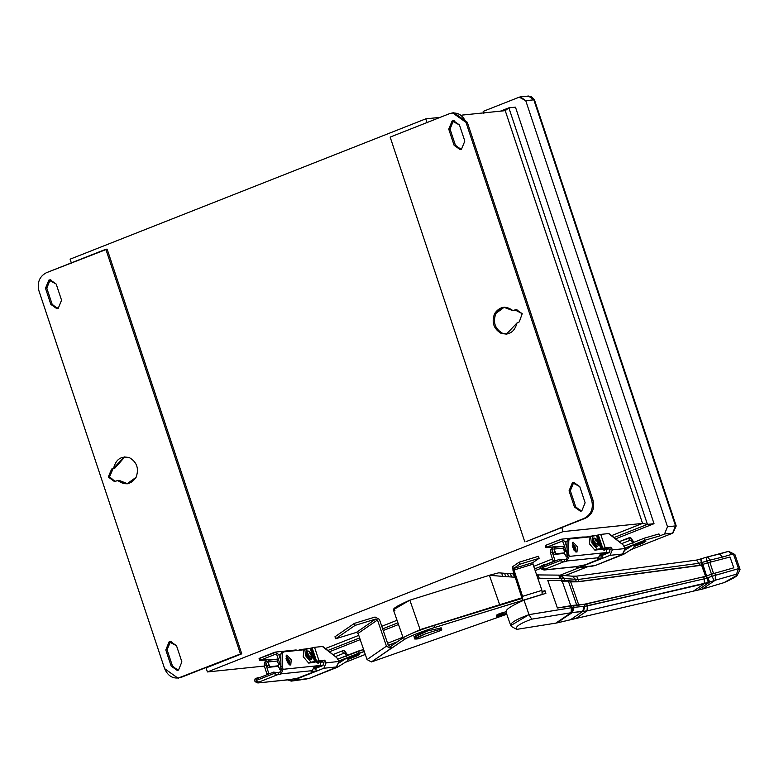 <?xml version="1.0" encoding="UTF-8"?>
<svg xmlns="http://www.w3.org/2000/svg" width="779" height="779" viewBox="0 0 779 779"><rect width="100%" height="100%" fill="white"/><g stroke="black" fill="none" stroke-linecap="round" stroke-linejoin="round"><path stroke-width="1.17" d="M291.229 659.784L290.762 665.013L289.048 664.526L286.136 655.791L286.838 655.061L291.229 659.784M289.7 664.935L289.437 660.495L286.117 655.84M314.697 666.055L320.188 665.49L320.461 661.293M303.752 649.803L283.439 651.896L281.462 652.646L280.81 654.117L282.592 653.415L282.387 666.386L283.04 669.317L314.687 666.055L312.194 670.661L281.18 673.854L283.04 669.317M280.888 669.161L280.45 669.716L277.85 665.987M278.531 664.38L278.337 665.792L276.545 666.493L268.151 667.36L269.933 666.658L267.723 662.014L277.412 661.02L278.531 664.38L277.412 661.02L267.723 662.014L269.933 666.658L278.337 665.792L268.151 667.36L276.545 666.493L278.337 665.792L278.531 664.38L279.057 664.526M260.167 677.399L255.249 678.451L254.626 680.573L255.181 681.829L258.579 682.774L259.066 682.2M265.795 662.131L266.019 664.974L268.94 673.932M267.148 674.643L264.227 665.675L264.539 662.199L266.321 661.488M278.639 660.193L277.343 660.329M257.216 677.701L256.408 679.872M289.593 679.58L257.83 682.959L288.834 679.765L297.188 678.275L315.68 671.167L311.055 671.294L312.194 670.661M259.719 682.131L259.173 682.54L259.719 682.131L256.359 681.489L256.758 680.301L256.359 681.489M273.517 672.121L256.866 678.694L256.758 680.301L273.41 673.738L273.517 672.121L275.503 672.335L275.386 673.981L273.41 673.738M275.386 673.981L277.46 674.76L258.433 682.268M256.466 679.843L256.866 678.694L256.466 679.843M278.084 672.608L279.914 672.073L280.586 674.088L278.755 674.624L278.084 672.608L275.503 672.335M278.755 674.624L277.46 674.76M315.68 671.167L316.225 670.768L315.553 668.752L313.937 668.918M311.006 671.167L311.6 670.894M280.586 674.088L281.18 673.854M282.728 668.401L280.946 669.103L281.258 670.028L279.914 672.073M318.757 666.055L314.327 666.62M280.946 669.103L280.81 654.117M283.439 651.896L282.592 653.415M315.67 661.916L318.036 663.25L318.63 663.007L316.313 661.751M601.865 549L604.241 550.325L604.835 550.091L602.508 548.825M577.434 546.858L576.966 552.087L575.253 551.6L572.341 542.875L573.042 542.135L577.434 546.858M575.905 552.009L575.642 547.569L572.322 542.924M542.466 568.485L541.386 568.913L544.034 570.033L575.038 566.839L585.224 564.814L602.42 557.842L597.259 558.377L598.399 557.735L600.891 553.139L606.383 552.564L606.666 548.367M589.956 536.877L569.644 538.971L567.667 539.72L567.015 541.201L568.797 540.49L568.582 553.47L569.245 556.401L600.891 553.139M567.093 556.245L566.654 556.8L564.054 553.071M561.805 541.298L563.168 542.242L566.82 553.226L563.168 542.242L561.532 541.366L546.118 547.637L564.356 546.283L563.616 548.095L564.356 546.283L554.667 547.277L553.927 549.088L563.616 548.095L565.262 551.6M546.371 564.473L541.444 565.525L540.83 567.648L541.386 568.913M551.999 549.214L552.214 552.048L555.135 561.007M553.353 561.717L550.432 552.749L550.743 549.273L552.525 548.562M564.833 547.267L563.548 547.403M543.421 564.775L542.612 566.946M575.798 566.654L544.784 569.848L545.271 569.283M545.923 569.215L545.378 569.615L545.923 569.215L542.564 568.563L542.963 567.385L542.564 568.563M559.721 559.205L543.07 565.768L542.963 567.385L559.614 560.812L559.721 559.205L561.708 559.41L561.591 561.055L559.614 560.812M561.591 561.055L563.665 561.834L544.628 569.342M542.671 566.917L543.07 565.768L542.671 566.917M564.288 559.682L566.119 559.147L566.791 561.162L564.96 561.708L564.288 559.682L561.708 559.41M564.96 561.708L563.665 561.834M601.885 558.241L602.42 557.842L601.758 555.826L600.142 555.992M597.211 558.241L597.805 557.968M566.791 561.162L569.245 556.401M568.933 555.476L567.151 556.177L567.463 557.102L566.119 559.147M604.962 553.129L600.531 553.694M567.151 556.177L567.015 541.201M569.644 538.971L568.797 540.49M564.736 551.454L564.532 552.866L563.616 548.095L553.927 549.088L556.138 553.733L564.532 552.866L554.356 554.434L562.896 553.509M552.145 549.799L552.253 547.004L552.145 549.799L553.256 553.158L552.145 549.799M600.609 554.375L602.771 553.587M581.533 537.228L586.217 537.267L587.454 536.507L589.304 536.945L582.225 537.043M575.214 547.783L573.432 548.484L573.811 549.955L573.432 548.484L575.214 547.783L572.234 543.158L575.214 547.783L575.681 551.892L575.214 547.783M572.195 545.845L573.432 548.484L572.195 545.845M564.356 546.283L564.95 546.05L564.356 546.283M562.827 553.548L564.532 552.866M562.75 553.567L554.356 554.434L553.256 553.158L554.356 554.434L556.138 553.733L555.047 552.457L553.256 553.158L555.047 552.457L553.927 549.088L554.667 547.277L555.807 546.644L546.118 547.637L546.663 547.238L545.991 545.222L545.446 545.621L545.991 545.222L546.663 547.238L561.532 541.366M555.261 547.043L555.807 546.644M546.118 547.637L546.663 547.238M566.908 547.442L564.95 541.541L560.861 539.35L545.991 545.222L561.552 539.175L564.95 541.541L567.015 541.327L564.95 541.541L566.908 547.442M562.389 539.195L560.861 539.35L562.389 539.195M513.01 566.411L519.048 562.243L537.763 556.488L519.048 562.243L512.767 566.586L513.01 570.549L513.01 566.411M513.527 568.543L532.914 562.584L539.126 558.3L519.739 564.259L513.527 568.543L513.595 570.15L532.982 564.191L532.914 562.584L513.527 568.543L519.739 564.259L519.048 562.243L519.739 564.259L539.126 558.3L538.435 556.284L539.126 558.3L532.914 562.584L532.982 564.191L513.595 570.15L522.563 596.334L541.95 590.375L532.982 564.191L541.95 590.375L542.126 594.406L541.95 590.375L522.563 596.334L513.527 568.543M496.593 616.549L499.125 616.082L496.593 616.549L496.408 615.147L505.883 611.681L496.408 615.147L496.593 616.559M499.125 616.082L503.526 614.495L502.835 612.479L503.526 614.495L506.408 613.2L499.125 616.082M501.793 612.917L498.609 614.018L501.793 612.917M441.07 630.406C442.326 628.692 437.165 629.822 425.577 633.804C414.973 637.991 412.519 639.656 418.216 638.819L441.07 630.406L418.216 638.819L414.827 639.043L425.577 633.804C437.165 629.822 442.326 628.692 441.07 630.406L441.751 629.646L440.972 627.436M734.85 554.405L733.36 553.869L738.521 568.651L715.473 575.243L714.771 573.237L715.473 575.243L704.226 578.836L584.941 606.276L584.231 604.261L703.564 576.811L586.753 603.9L587.454 605.916L586.753 603.9L584.231 604.261L584.941 606.276L587.366 605.935L704.235 578.826L703.719 576.762L704.43 578.778L703.719 576.762L706.095 576.041L703.719 576.762L704.42 578.778L706.796 578.057L706.095 576.041L707.274 577.901L701.957 564.648L702.843 564.366L701.957 564.648L706.134 576.032L702.843 564.366L707.731 562.798L702.843 564.366L706.572 575.885L711.451 574.25L706.572 575.885L707.274 577.901L712.152 576.265L707.731 562.798L709.844 562.165L713.545 573.587L714.771 573.237L711.451 574.25L713.545 573.587L709.844 562.165L707.731 562.798L712.152 576.265L738.521 568.651L733.36 553.869L728.677 551.435L731.491 554.434L733.36 553.869L722.406 557.092L719.64 553.966L707.498 556.927L710.175 560.082L722.406 557.092L710.175 560.082L707.498 556.927L706.202 557.267L700.915 558.884L701.898 562.487L700.915 558.884L706.193 557.277L706.826 561.007L706.202 557.277L728.54 551.366L729.407 551.814M575.545 579.352L576.275 581.455L578.943 581.543L578.222 579.469L564.045 578.495L564.707 580.374L576.275 581.455L575.545 579.352L572.214 576.178L559.731 575.155L536.643 574.892L537.89 574.921L539.263 578.242L537.89 574.921L558.621 575.116L560.159 578.437L558.621 575.116L560.685 575.243L564.045 578.495L561.445 578.69L562 580.277L564.707 580.374L564.045 578.495L564.58 578.544L561.211 575.291L564.58 578.544L578.222 579.469L576.538 576.148L572.214 576.178L576.538 576.148L578.222 579.469L698.851 563.305L696.436 560.091L576.538 576.148L696.436 560.091L698.851 563.305L696.426 560.091L699.016 563.266L701.412 562.623L700.623 558.971L696.66 560.033L700.623 558.971L701.412 562.633L710.175 560.082L706.826 561.007L707.478 562.866L710.818 561.902L710.175 560.082L710.818 561.902L707.478 562.866L706.826 561.007L701.898 562.496L702.58 564.434L707.478 562.866L702.58 564.434L701.898 562.487L701.412 562.633L702.093 564.59L702.58 564.434L702.093 564.59L701.412 562.633L699.016 563.266L699.717 565.272L702.093 564.59L699.717 565.272L698.851 563.305L699.552 565.32L698.851 563.305L578.222 579.469L578.943 581.543L699.552 565.32L578.067 581.816L699.114 565.583L578.067 581.816L570.695 581.884L578.933 605.487L570.695 581.884L569.858 581.864L578.437 581.562L564.707 580.374L547.783 580.423L561.893 580.297L570.764 605.721L561.893 580.297L547.783 580.423L557.404 608L570.861 605.682L571.572 607.708L571.095 612.732L571.572 607.708L571.25 612.703L572.516 607.484L571.572 607.708L572.516 607.484L571.64 612.635L572.409 612.518L574.113 607.328L572.516 607.484L574.113 607.328L572.399 612.518L556.372 623.034L697.906 590.102L709.708 582.069L704.255 583.744L693.252 591.232L704.255 583.744L587.025 610.902L576.012 618.399L587.025 610.902L582.604 611.505L570.705 619.597L582.604 611.505L572.399 612.518L587.162 610.872L709.708 582.069L697.906 590.102L557.17 622.879L571.64 612.635L555.807 623.132L571.095 612.732L531.706 619.159C519.729 623.58 514.734 626.978 516.711 629.364L555.807 623.132L516.711 629.364C514.734 626.978 519.729 623.58 531.706 619.159L571.095 612.732L571.416 607.737L529.038 614.612L523.985 600.132L545.894 593.345L544.959 590.657L542.427 592.391L544.959 590.657L545.894 593.345L523.985 600.132C510.673 606.081 504.831 610.054 506.467 612.051C504.831 610.054 510.673 606.081 523.985 600.132L529.019 614.65L531.706 619.159L529.019 614.65C514.393 620.006 508.56 623.969 511.521 626.55L510.742 625.595L529.019 614.65L571.572 607.708L570.861 605.682L573.412 605.322L574.113 607.328L584.279 606.344L574.113 607.328L573.412 605.322L584.231 604.261L557.404 608L547.783 580.423L562 580.277L559.731 575.155M501.627 573.062L502.737 576.372L505.688 576.596L504.568 573.286L498.696 572.828L489.387 575.262L499.67 604.718L522.183 597.717L499.67 604.718L489.407 575.311L502.737 576.372L489.387 575.262L498.696 572.828L504.568 573.286L505.688 576.596L508.638 576.811L507.489 573.5L504.568 573.286L507.489 573.5L508.638 576.811L511.589 577.005L510.411 573.695L507.489 573.5L510.411 573.695L511.589 577.005L514.52 577.19L513.322 573.88L510.411 573.695L513.322 573.88L514.52 577.19L515.299 577.229L502.737 576.372L501.627 573.062M514.169 573.928L513.322 573.88L514.169 573.928M561.445 578.69L537.783 578.203L564.045 578.495M701.304 558.767L700.623 558.971L701.304 558.767M714.849 573.217L733.789 567.823L730.011 557.014L709.854 562.292L730.011 557.014L733.789 567.823L714.849 573.217M586.383 604.153L585.457 604.455L586.383 604.153M701.49 564.96L699.114 565.583L701.957 564.648L701.49 564.96L705.618 576.402M738.511 568.651L740.05 569.371M702.064 589.197L697.906 590.102L702.064 589.197L715.239 580.238L709.708 582.069L715.239 580.238L702.064 589.197M511.521 626.55L516.711 629.364L511.521 626.55M715.336 580.209L736.486 574.172L715.326 580.209L715.473 575.243L715.326 580.209M702.152 589.177L724.081 582.614C735.084 577.726 739.222 574.912 736.486 574.172L737.324 575.116L724.081 582.614L702.152 589.177M739.962 569.751L737.324 575.116M738.521 568.651L736.486 574.172L738.521 568.651M715.365 575.272L715.239 580.238L715.365 575.272M712.152 576.265L713.992 580.628L712.152 576.265M707.868 577.706L709.708 582.069L707.868 577.706M707.274 577.901L709.026 582.293L707.274 577.901M706.796 578.057L708.413 582.497L706.796 578.057M704.42 578.778L704.508 583.675L704.42 578.778M704.265 578.816L704.304 583.734L704.265 578.816M704.226 578.836L704.255 583.744L704.226 578.836M587.454 605.916L587.162 610.872L587.454 605.916M587.366 605.935L587.025 610.902L587.366 605.935M584.941 606.276L583.276 611.437L584.941 606.276L584.269 606.344L582.604 611.505L584.269 606.344L584.941 606.276M576.801 605.273L568.368 581.095L561.581 581.153L568.368 581.095L576.801 605.273M542.262 591.495L544.959 590.657L542.262 591.495M560.676 575.243L572.214 576.178M722.406 557.092L731.491 554.434L728.56 551.366L719.64 553.966M733.36 553.869L728.54 551.366L733.36 553.869M733.915 553.927L728.56 551.366L733.915 553.927M394.963 610.298C390.785 609.733 395.742 606.364 409.851 600.171L489.407 575.311L409.851 600.171L420.124 629.636L499.67 604.718L420.124 629.636L409.851 600.171L393.356 609.723L403.152 637.797M412.033 633.337L420.124 629.636L412.033 633.337M415.392 637.164C412.081 637.076 416.278 634.934 427.992 630.747L441.177 628.001L427.992 630.747L414.204 637.241M506.778 614.251L372.07 661.731L506.778 614.251M522.543 600.492L521.852 598.476L433.874 625.508L434.555 627.523L522.543 600.492L522.563 596.334L522.738 600.366L542.126 594.406L434.555 627.523L433.874 625.508C419.394 630.123 409.316 634.116 403.619 637.475L404.311 639.491C409.997 636.131 420.085 632.139 434.555 627.523C420.085 632.139 409.997 636.131 404.311 639.491L403.619 637.475L390.785 646.327L391.477 648.342L404.311 639.491L371.427 661.936L390.824 648.547L386.452 646.181L367.045 659.57L371.427 661.936L367.045 659.57L386.452 646.181L377.484 619.996L358.087 633.385L367.045 659.57L358.087 633.385L377.484 619.996L375.731 619.052L356.334 632.441L358.087 633.385L356.334 632.441L375.731 619.052L355.058 625.401L335.652 638.79L356.334 632.441L335.652 638.79L355.058 625.401L354.367 623.385L334.96 636.774L335.652 638.79L334.96 636.774L354.367 623.385L355.058 625.401L375.731 619.052L377.484 619.996L386.452 646.181L391.477 648.342L390.785 646.327L403.619 637.475C409.316 634.116 419.394 630.123 433.874 625.508L522.047 598.35L513.01 570.549L521.979 596.733L522.543 600.492M379.422 619.402L388.39 645.587L390.785 646.327L388.39 645.587L379.422 619.402L375.05 617.036L354.367 623.385L375.05 617.036L379.422 619.402M503.185 613.511L496.564 616.325M289.009 660.709L287.227 661.41L287.617 662.88L287.227 661.41L289.009 660.709L286.029 656.084L289.009 660.709L289.476 664.818L289.009 660.709M285.99 658.771L287.227 661.41L285.99 658.771M280.615 666.142L276.964 655.168L275.328 654.292L276.964 655.168L280.615 666.142M276.185 652.12L274.656 652.276L278.746 654.467L280.81 654.253L278.746 654.467L280.713 660.358L278.746 654.467L274.656 652.276L259.787 658.148L260.459 660.164L275.328 654.292L260.459 660.164L259.787 658.148L259.241 658.547L276.185 652.12M295.329 650.144L297.938 650.407L296.02 649.968M269.057 659.969L278.746 658.966L277.412 661.02L278.152 659.2L268.463 660.202L267.723 662.014L268.463 660.202L269.602 659.57L260.459 660.164M265.941 662.725L266.048 659.93L265.941 662.725L267.061 666.084L265.941 662.725M276.545 666.493L278.337 665.792M268.151 667.36L267.061 666.084L268.151 667.36M268.843 665.373L267.061 666.084L268.843 665.373M302.018 649.452L300.499 649.618L303.099 649.871L300.499 649.618L297.929 650.397L302.018 649.452M314.404 667.301L316.566 666.503M46.789 288.152L50.129 279.992L50.839 279.768L50.129 279.992L46.789 288.152L45.494 288.288L46.789 288.152L52.154 304.287L46.789 288.152M56.195 284.062L50.187 279.797L48.834 280.128L45.494 288.288L50.859 304.423L52.154 304.287L50.859 304.423L56.867 308.688L58.221 308.357L61.56 300.197L56.195 284.062L61.56 300.197L58.221 308.357L50.859 304.423L45.494 288.288L48.834 280.128L56.195 284.062M57.51 308.581L52.154 304.287L57.51 308.581M181.877 661.868L176.512 645.733L170.494 641.458L169.14 641.789L165.8 649.949L167.095 649.822L170.435 641.662L171.146 641.438L170.435 641.662L167.095 649.822L165.8 649.949L171.166 666.084L172.461 665.957L167.095 649.822L172.461 665.957L171.166 666.084L177.184 670.359L178.537 670.028L181.877 661.868L178.537 670.028L171.166 666.084L165.8 649.949L169.14 641.789L176.512 645.733L181.877 661.868M177.826 670.252L172.461 665.957L177.826 670.252M114.98 481.344L109.566 476.865L112.965 468.89L111.67 469.026L108.271 477.001L114.338 481.461L119.06 480.351L117.765 480.487L126.967 483.856L136.091 477.313C139.168 468.627 136.938 462.074 129.421 457.663L124.192 456.913L113.617 468.257L114.903 468.121L124.835 456.864L114.903 468.121L111.67 469.026L114.903 468.121L112.965 468.89L109.566 476.865L114.98 481.344M127.61 483.769L119.06 480.351L127.61 483.769M164.632 668.664L38.95 290.869C37.012 282.465 39.486 276.418 46.37 272.728L107.142 249.134L105.847 249.261L240.468 653.951L241.763 653.824L107.142 249.134L241.763 653.824L240.468 653.951L105.847 249.261L46.37 272.728C39.486 276.418 37.012 282.465 38.95 290.869L164.632 668.664C168.079 676.474 173.542 679.395 180.991 677.418L240.468 653.951L177.982 678.158L164.632 668.664M111.67 469.026L113.617 468.257C115.886 459.25 121.154 455.715 129.421 457.663C136.938 462.074 139.168 468.627 136.091 477.313C130.979 484.655 124.874 485.707 117.765 480.487L115.36 481.247L108.271 477.001L111.67 469.026M177.982 678.158L178.625 678.071M647.437 524.374L642.548 523.41L611.671 535.592L642.548 523.41L647.437 524.374L614.066 537.539L647.437 524.374L654.029 523.692L647.437 524.374L508.872 107.833L647.437 524.374M552.496 558.942L533.722 566.352L552.496 558.942M397.037 620.279L381.788 626.297L397.037 620.279M358.768 635.382L325.466 648.518L358.768 635.382M327.871 650.465L359.635 637.933L327.871 650.465M382.655 628.848L397.923 622.82L382.655 628.848M534.598 568.904L540.85 566.43L534.598 568.904M545.631 564.551L553.314 561.513L545.631 564.551M329.459 651.76L360.219 639.627L329.459 651.76M383.239 630.542L398.517 624.515L383.239 630.542M535.173 570.588L541.006 568.29L535.173 570.588M615.663 538.834L654.029 523.692L515.464 107.151L508.872 107.833L515.464 107.151L654.029 523.692L615.663 538.834M625.06 548.065L644.963 540.217L644.291 538.201L624.154 546.147L644.291 538.201L658.976 533.917L644.291 538.201L644.963 540.217L659.647 535.933L658.976 533.917L659.647 535.933L644.963 540.217L625.06 548.065M609.938 551.756L600.297 555.563L609.938 551.756M578.242 567.745L575.428 566.771L579.148 567.521L578.242 567.745L592.069 566.187L579.148 567.521L610.074 555.32L612.304 549.877L610.755 547.257L611.856 548.533L609.47 549.468L609.918 550.811L608.38 548.192L610.755 547.257L602.031 548.952L608.38 548.192L609.47 549.468L611.856 548.533L612.304 549.877L610.074 555.32L622.996 553.986L625.216 548.543L612.304 549.877L625.216 548.543L622.996 544.774L625.216 548.543L622.402 554.259L623.745 554.259L595.195 565.525L622.45 554.385M609.762 534.043L622.996 544.774L608.574 533.576L600.736 534.384L590.433 536.741L592.819 535.806L591.816 542.866L592.429 535.894L596.461 535.426L600.93 548.874L596.461 535.426L597.259 535.241L601.739 548.689L597.259 535.241L598.321 534.939L602.8 548.377L598.321 534.939L600.736 534.384L605.215 547.822L600.736 534.384L608.574 533.576L609.762 534.043M602.031 548.952L600.969 549.263L602.031 548.952M594.465 542.242L598.194 545.173L596.062 538.766L594.465 542.242L596.062 538.766L598.194 545.173L594.465 542.242L593.549 542.505L594.465 542.242M593.949 537.987L593.355 538.221L592.955 542.749L593.549 542.505L597.347 546.605L593.549 542.505L593.949 537.987L593.549 542.505L592.955 542.749L596.753 546.839L597.347 546.605C599.742 544.024 598.603 541.152 593.949 537.987L595.438 538.396M597.951 545.972L597.347 546.605M592.429 535.894L590.054 536.838L589.44 543.8L594.903 550.188L597.289 549.253L591.816 542.866L597.289 549.253L605.215 547.822L594.903 550.188L600.969 549.263L594.903 550.188L589.44 543.8L590.433 536.741M597.026 546.663L592.955 542.749L593.666 538.153M610.755 547.257L605.215 547.822L610.755 547.257M609.918 550.811L609.178 552.632L600.843 555.914L609.178 552.632L609.918 550.811M629.51 540.548L631.496 540.558L630.737 537.685L628.799 537.87L629.51 540.548L628.799 537.87L619.159 541.668L630.737 537.685L633.921 542.311L630.737 537.685L632.908 543.45L631.496 540.558L629.51 540.548L621.623 543.664L629.51 540.548M607.007 549.429L609.042 548.63L607.007 549.429M634.534 545.271L633.687 547.968L623.745 554.259L633.687 547.968L634.534 545.271M622.996 553.986L610.074 555.32L579.148 567.521L595.195 565.525L623.745 554.259M595.195 565.525L592.069 566.187M632.149 545.612L625.167 548.377L632.149 545.612L625.459 549.896L632.149 545.612L634.203 545.407L632.149 545.612M643.746 542.768L643.473 541.97L643.746 542.768L645.372 541.561L639.871 543.167L634.203 545.407L645.372 541.561L643.746 542.768L634.486 546.42L643.746 542.768M645.859 541.619L645.372 541.561M603.939 553.343L604.358 554.716L603.939 553.343M287.548 679.892L292.417 680.827L301.171 679.726L291.21 681.119L287.441 679.794M527.286 96.333L531.336 96.479L534.482 99.916L533.829 99.839L534.482 99.916L676.221 525.991L675.568 525.913L676.221 525.991L672.9 533.099L631.214 549.546M587.366 566.8L564.999 575.632L587.366 566.8M397.436 641.74L388.302 645.343L397.436 641.74M365.283 654.428L345.204 662.345L365.283 654.428M291.21 681.119L301.064 679.765M675.568 525.913L672.598 533.177L664.526 534.005L659.647 535.933L664.526 534.005L672.598 533.177L675.568 525.913L667.496 526.75L664.526 534.005L667.496 526.75L675.568 525.913L533.829 99.839L675.568 525.913M528.493 96.041L533.829 99.839L525.757 100.666L667.496 526.75L525.757 100.666L533.829 99.839L528.493 96.041L520.411 96.878L525.757 100.666L519.213 97.171L520.411 96.878M338.855 660.991L358.739 653.153L358.067 651.137L337.95 659.073L363.608 649.52L358.067 651.137L358.739 653.153L364.29 651.526L338.855 660.991M323.733 664.682L314.093 668.479L323.733 664.682M292.037 680.661L289.233 679.697L292.943 680.447L292.037 680.661L305.865 679.113L292.943 680.447L323.869 668.246L326.099 662.802L324.561 660.183L325.651 661.459L323.266 662.393L323.713 663.737L322.175 661.118L324.561 660.183L315.826 661.877L322.175 661.118L323.266 662.393L325.651 661.459L326.099 662.802L323.869 668.246L336.791 666.912L339.021 661.468L326.099 662.802L339.021 661.468L336.791 657.7L339.021 661.468L336.207 667.184L337.541 667.184L308.99 678.441L336.246 667.311M323.558 646.969L336.791 657.7L322.37 646.502L314.541 647.31L304.229 649.667L306.614 648.732L305.621 655.782L306.235 648.819L310.256 648.352L314.726 661.799L310.256 648.352L311.064 648.167L315.534 661.614L311.064 648.167L312.126 647.855L316.595 661.303L312.126 647.855L314.541 647.31L319.01 660.748L314.541 647.31L322.37 646.502L323.558 646.969M315.826 661.877L314.765 662.179L315.826 661.877M308.26 655.168L311.989 658.089L309.857 651.692L308.26 655.168L309.857 651.692L311.989 658.089L308.26 655.168L307.345 655.431L308.26 655.168M307.744 650.903L307.15 651.137L306.751 655.665L307.345 655.431L311.142 659.531L307.345 655.431L307.744 650.903L307.345 655.431L306.751 655.665L310.548 659.764L311.142 659.531C313.538 656.95 312.398 654.078 307.744 650.903L309.234 651.322M311.756 658.888L311.142 659.531M306.235 648.819L303.849 649.764L303.235 656.726L308.708 663.114L311.084 662.169L305.621 655.782L311.084 662.169L319.01 660.748L308.708 663.114L314.765 662.179L308.708 663.114L303.235 656.726L304.229 649.667M310.821 659.589L306.751 655.665L307.462 651.078M324.561 660.183L319.01 660.748L324.561 660.183M323.713 663.737L322.973 665.548L314.638 668.84L322.973 665.548L323.713 663.737M320.802 662.354L322.837 661.546L320.802 662.354M335.418 656.59L343.305 653.474L342.594 650.786L332.964 654.594L342.594 650.786L343.305 653.474L345.292 653.484L344.532 650.611L342.594 650.786L344.532 650.611L347.716 655.227L344.532 650.611L345.292 653.484L343.305 653.474L335.418 656.59M346.704 656.376L345.292 653.484L346.704 656.376M317.735 666.269L318.153 667.642L317.735 666.269M348.34 658.197L347.492 660.894L337.541 667.184L347.492 660.894L348.34 658.197M336.791 666.912L323.869 668.246L292.943 680.447L308.99 678.441L337.541 667.184M308.99 678.441L305.865 679.113M345.954 658.537L338.962 661.293L345.954 658.537L339.255 662.822L345.954 658.537L347.999 658.323L345.954 658.537M353.637 656.103L347.999 658.323L359.148 654.496L353.637 656.103M357.249 654.905L357.522 655.704L359.148 654.496L357.522 655.704L357.249 654.905M359.635 654.555L359.148 654.496M348.281 659.346L357.522 655.704L348.281 659.346M579.294 567.638L560.111 575.204L579.294 567.638M402.947 637.212L387.591 643.269L402.947 637.212M483.175 111.387L519.213 97.171L483.175 111.387L483.847 113.403L483.175 111.387M500.469 111.144L508.872 107.833L500.469 111.144M505.24 110.657L508.872 107.833L505.24 110.657L642.548 523.41L505.24 110.657L462.19 115.088L505.24 110.657M514.929 309.915L512.981 310.685L516.935 309.565L512.981 310.685L503.653 307.189L494.607 313.577C491.432 322.204 493.574 328.787 501.043 333.315L506.428 334.133L516.983 322.964L519.281 321.873L522.222 313.664L516.282 309.584L514.929 309.915L522.222 313.664L519.281 321.873L516.983 322.964C514.598 331.942 509.291 335.389 501.043 333.315C493.574 328.787 491.432 322.204 494.607 313.577C499.816 306.313 505.941 305.349 512.981 310.685L514.929 309.915M507.071 334.045L502.338 333.178C494.869 328.66 492.727 322.078 495.902 313.44L504.305 307.14L495.902 313.44C492.727 322.078 494.869 328.66 502.338 333.178L507.071 334.045M574.425 506.983L580.433 511.248L581.786 510.917L585.126 502.757L579.761 486.622L573.753 482.357L572.399 482.688L569.059 490.848L574.425 506.983L575.72 506.847L574.425 506.983L569.059 490.848L570.345 490.712L569.059 490.848L572.399 482.688L579.761 486.622L585.126 502.757L581.786 510.917L574.425 506.983M581.076 511.141L575.72 506.847L570.345 490.712L573.685 482.552L574.405 482.328L573.685 482.552L570.345 490.712L575.72 506.847L581.076 511.141M448.743 129.178L454.108 145.313L455.403 145.176L450.038 129.051L448.743 129.178L450.038 129.051L453.378 120.881L454.089 120.657L453.378 120.881L450.038 129.051L455.403 145.176L454.108 145.313L460.126 149.587L461.48 149.256L464.82 141.087L459.454 124.952L453.436 120.687L452.083 121.018L448.743 129.178L452.083 121.018L459.454 124.952L464.82 141.087L461.48 149.256L454.108 145.313L448.743 129.178M460.769 149.471L455.403 145.176L460.769 149.471M453.281 112.838L467.283 122.245L592.965 500.04C594.903 508.444 592.429 514.491 585.545 518.181L526.068 541.648L584.25 518.317C591.134 514.627 593.608 508.58 591.67 500.176C593.608 508.58 591.134 514.627 584.25 518.317L585.545 518.181C592.429 514.491 594.903 508.444 592.965 500.04L591.67 500.176L465.998 122.371L591.67 500.176L592.965 500.04L467.283 122.245L465.998 122.371C462.541 114.562 457.088 111.65 449.629 113.627L452.638 112.887L465.998 122.371L467.283 122.245L453.933 112.751L452.638 112.887M524.773 541.785L390.152 137.094L524.773 541.785M449.629 113.627L390.152 137.094L449.629 113.627M425.782 118.846L427.126 122.878L425.782 118.846L440.145 117.366L425.782 118.846L70.11 259.173L425.782 118.846M561.747 527.568L563.09 531.599L642.548 523.41L563.09 531.599L561.747 527.568M207.418 671.936L206.075 667.895L241.763 653.824L206.075 667.895L207.418 671.936L563.09 531.599L207.418 671.936L264.363 666.064L207.418 671.936M71.454 263.214L70.11 259.173L71.454 263.214M537.763 556.488L538.435 556.294M259.913 660.563L269.602 659.57M268.697 673.037L266.915 673.747M264.227 665.675L266.019 664.974M256.272 681.401L255.181 681.829M282.387 666.386L280.596 667.097M317.511 661.595L319.546 661.39M603.715 548.679L605.75 548.465M554.901 560.111L553.119 560.822M550.432 552.749L552.214 552.048M598.399 557.735L567.385 560.929M568.582 553.47L566.8 554.171M256.116 681.002L256.233 679.385M315.709 668.771L316.381 670.787M319.75 661.371L318.63 663.007M605.955 548.445L604.835 550.091M601.797 549.37L603.579 548.669M542.32 568.076L542.437 566.46M601.914 555.846L602.586 557.861M592.108 536.03L587.454 536.507M545.281 545.602L545.952 547.618M561.61 539.165L582.283 537.043M414 636.667L414.827 639.043M734.86 554.444L740.031 569.245M505.814 611.496L510.751 625.625M275.406 652.091L296.078 649.959M259.076 658.528L259.748 660.543M305.904 648.946L301.249 649.433M564.824 551.775L566.158 551.25M565.953 556.693L567.161 556.216M595.341 565.486L623.891 554.22M587.532 566.781L565.096 575.632M397.28 641.847L388.322 645.382M365.302 654.467L345.019 662.471M301.327 679.707L300.791 679.921M278.619 664.701L279.953 664.166M279.758 669.609L280.956 669.142M309.146 678.412L337.687 667.145"/></g></svg>
